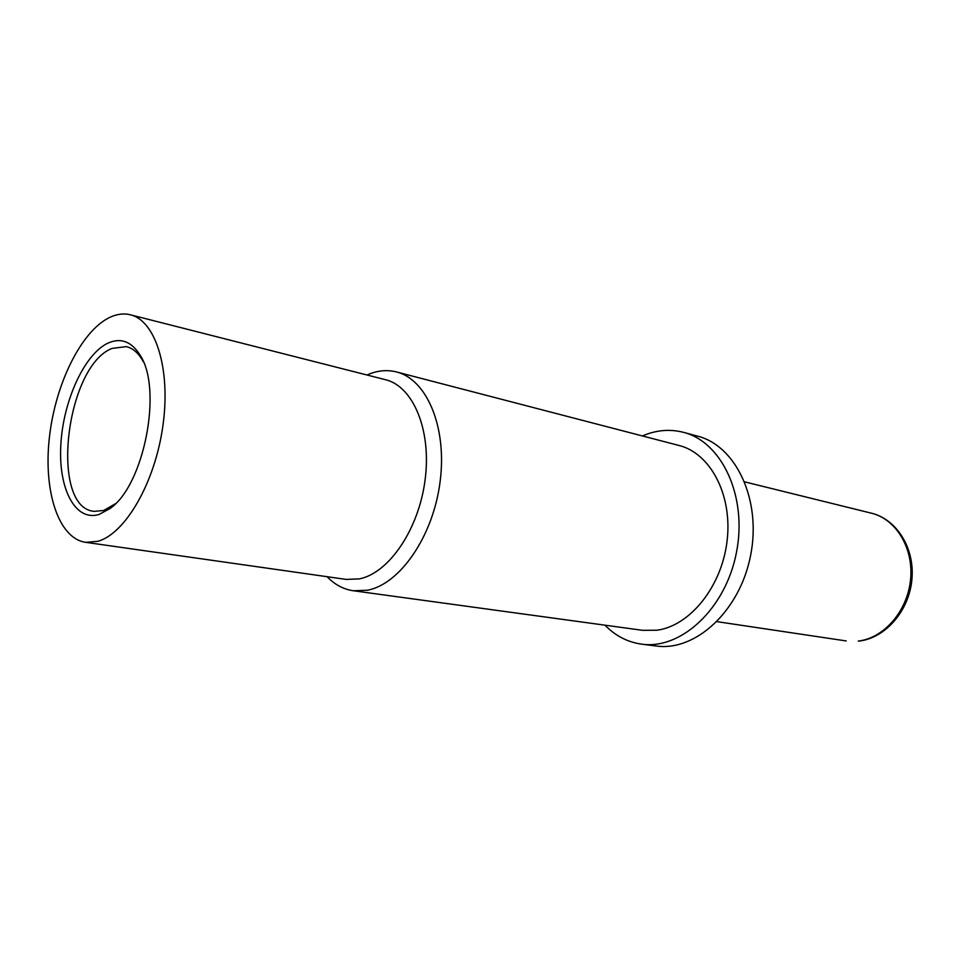 <?xml version="1.0" encoding="UTF-8"?>
<svg xmlns="http://www.w3.org/2000/svg" width="960" height="960" viewBox="0 0 960 960"><rect width="100%" height="100%" fill="white"/><g stroke="black" fill="none" stroke-linecap="round" stroke-linejoin="round"><path stroke-width="1.44" d="M359.316 578.892L346.128 579.408L85.62 542.328C58.38 538.428 43.332 491.112 49.356 437.808C55.152 384.516 80.952 331.404 109.488 317.52C116.628 314.088 123.54 313.164 130.224 314.748L385.284 379.656C413.028 386.064 431.604 429.792 425.148 479.496C418.956 529.2 388.968 573.132 359.316 578.892M130.224 314.748C155.508 320.388 171 369.012 162.888 425.892C155.016 482.772 125.244 533.892 97.74 541.332L85.62 542.328M108.156 343.032C120.816 337.488 131.424 341.46 139.968 354.96C163.008 388.848 144.012 485.76 109.848 508.644L99.156 514.416C75.108 522 58.092 488.388 60.852 444.396C63.288 400.5 84.564 353.868 108.156 343.032M115.416 503.736L103.668 510.504L94.008 511.356C49.308 507.348 65.7 366.084 112.092 348.408L126.288 346.62C132.516 348.096 137.844 352.512 142.26 359.844L143.4 361.884M683.304 432.288L697.356 436.08C735.888 445.536 761.724 499.86 750.612 555.384C739.944 610.992 695.484 651.672 656.208 646.008L641.784 644.172C681.072 649.836 725.652 608.724 736.428 552.576C747.648 496.512 721.848 441.732 683.304 432.288C669.684 428.856 656.052 430.068 642.408 435.948M604.968 625.176C615.456 635.904 627.732 642.24 641.784 644.172M396.264 371.892C426.756 379.08 447.276 427.14 440.1 481.728C433.188 536.304 400.008 584.232 367.38 590.244L353.364 590.76L642.6 630.324L656.94 630.228C690.12 625.884 721.992 586.368 727.128 540.516C732.54 494.688 710.268 453.036 678.828 445.428L396.264 371.892C388.008 369.852 379.56 370.344 370.944 373.392L366.948 374.988M353.364 590.76C343.476 589.344 334.728 584.652 327.108 576.696M858.276 641.076L859.008 641.088C885.384 638.064 909.072 610.98 911.904 579.588C914.964 548.208 896.628 519.096 871.26 513.156C895.92 518.904 913.788 548.052 910.56 579.54C907.56 611.028 884.004 638.16 858.276 641.076M142.26 359.844L139.968 354.96M113.808 505.02L109.848 508.644M744.732 481.884L871.26 513.156M717.06 621.66L846.216 640.944"/></g></svg>
